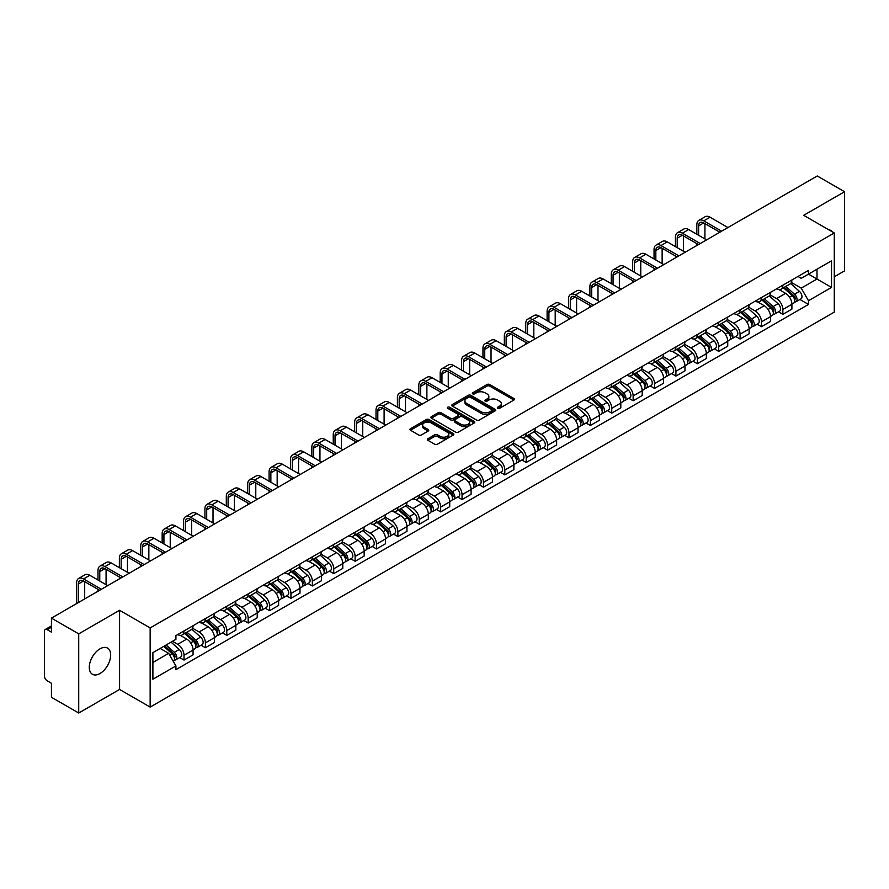 <?xml version="1.0" encoding="UTF-8"?>
<svg xmlns="http://www.w3.org/2000/svg" width="889" height="889" viewBox="0 0 889 889"><rect width="100%" height="100%" fill="white"/><g stroke="black" fill="none" stroke-linecap="round" stroke-linejoin="round"><path stroke-width="1.33" d="M497.729 408.307A1.334 0.767 0 0 0 499.618 408.307L513.92 400.05A1.9 1.1 0 0 0 514.475 399.283A1.9 1.1 0 0 0 513.92 398.505L489.695 384.515A1.9 1.1 0 0 0 487.005 384.515L472.704 392.771A1.334 0.767 0 0 0 472.315 393.316A1.334 0.767 0 0 0 472.704 393.86A1.334 0.767 0 0 0 474.582 393.86L476.437 392.794A6.09 3.512 0 0 1 485.05 392.794L487.072 393.96A6.09 3.512 0 0 1 488.85 396.438A6.09 3.512 0 0 1 487.072 398.928L485.216 399.994A1.334 0.767 0 0 0 484.827 400.539A1.334 0.767 0 0 0 485.216 401.083A1.334 0.767 0 0 0 487.105 401.083L488.95 400.017A6.09 3.512 0 0 1 497.562 400.017L499.585 401.183A6.09 3.512 0 0 1 501.363 403.673A6.09 3.512 0 0 1 499.585 406.151L497.729 407.218A1.334 0.767 0 0 0 497.34 407.762A1.334 0.767 0 0 0 497.729 408.307L497.729 407.218M99.979 673.529A15.124 8.734 120 0 0 109.858 660.205A15.124 8.734 120 0 0 107.536 648.081A15.124 8.734 120 0 0 99.979 648.837A15.124 8.734 120 0 0 90.1 662.161A15.124 8.734 120 0 0 92.412 674.273A15.124 8.734 120 0 0 99.979 673.529M832.471 231.929A15.124 8.734 120 0 0 830.859 230.473A15.124 8.734 120 0 0 828.792 229.807M427.92 438.744A1.9 1.1 0 0 0 427.365 439.522A1.9 1.1 0 0 0 427.92 440.299L434.721 444.222A1.9 1.1 0 0 0 437.41 444.222L453.29 435.054A1.9 1.1 0 0 0 453.846 434.277A1.9 1.1 0 0 0 453.29 433.499L429.065 419.519A1.9 1.1 0 0 0 426.376 419.519L410.496 428.687A1.9 1.1 0 0 0 409.94 429.465A1.9 1.1 0 0 0 410.496 430.243L418.708 434.977A1.9 1.1 0 0 0 421.397 434.977L428.198 431.054A1.9 1.1 0 0 0 428.754 430.276A1.9 1.1 0 0 0 428.198 429.498L424.12 427.153A5.09 2.934 0 0 1 422.631 425.075A5.09 2.934 0 0 1 425.775 422.353A5.09 2.934 0 0 1 431.321 422.997L447.267 432.198A5.09 2.934 0 0 1 448.756 434.277A5.09 2.934 0 0 1 445.622 436.999A5.09 2.934 0 0 1 440.066 436.355L437.41 434.821A1.9 1.1 0 0 0 434.721 434.821L427.92 438.744L427.92 440.299M150.152 627.934L119.582 610.287L78.721 633.868L51.44 618.122L817.269 175.978L844.55 191.724L803.7 215.316L834.271 232.962L150.152 627.934L150.152 707.088L834.271 312.117L834.271 232.962M476.571 420.064A1.9 1.1 0 0 0 479.26 420.064L495.14 410.896A1.9 1.1 0 0 0 495.695 410.118A1.9 1.1 0 0 0 495.14 409.34L470.914 395.349A1.9 1.1 0 0 0 468.225 395.349L452.345 404.517A1.9 1.1 0 0 0 451.79 405.295A1.9 1.1 0 0 0 452.345 406.073L476.571 420.064M448.234 408.596A1.334 0.767 0 0 1 449.59 408.784L449.59 407.206L474.215 421.419A1.9 1.1 0 0 1 474.77 422.197A1.9 1.1 0 0 1 474.215 422.975L458.335 432.143A1.9 1.1 0 0 1 455.646 432.143L431.421 418.152L438.221 414.263L438.221 412.685L431.421 416.608A1.9 1.1 0 0 0 430.865 417.386A1.9 1.1 0 0 0 431.421 418.152L431.421 416.608M438.221 414.263A1.9 1.1 0 0 1 440.911 414.263L440.911 412.685A1.9 1.1 0 0 0 438.221 412.685M440.911 412.685L450.734 418.352A1.9 1.1 0 0 0 453.423 418.352L457.935 415.752A1.9 1.1 0 0 0 458.491 414.974A1.9 1.1 0 0 0 457.935 414.196L447.7 408.295A1.334 0.767 0 0 1 447.311 407.751A1.334 0.767 0 0 1 448.134 407.04A1.334 0.767 0 0 1 449.59 407.206M78.721 633.868L78.721 713.022L51.44 697.276L51.44 683.263L47.195 680.807A3.878 2.234 -120 0 1 44.45 676.062L44.45 631.257A3.878 2.234 -120 0 1 45.25 629.49L51.44 625.912M834.271 276.812L844.55 270.878L844.55 191.724M78.721 713.022L119.582 689.442L150.152 707.088M51.44 618.122L51.44 632.135L47.195 629.679A3.878 2.234 -120 0 0 45.25 629.49M782.853 285.202A8.923 5.145 60 0 1 781.009 289.214L790.054 283.98A8.923 5.145 -120 0 0 791.899 279.979M770.018 294.815L776.553 298.582A8.923 5.145 60 0 1 782.853 309.505L791.91 304.282A8.923 5.145 -120 0 0 785.598 293.359L779.12 289.614M791.91 304.282L791.91 309.105L782.853 314.339L778.52 311.828M781.009 289.214A8.923 5.145 60 0 1 776.619 288.803M782.853 309.505L782.853 314.339M761.473 297.548A8.923 5.145 60 0 1 759.617 301.56L768.674 296.337A8.923 5.145 -120 0 0 770.519 292.325M757.128 324.174L761.473 326.685L770.519 321.462L770.519 316.628A8.923 5.145 -120 0 0 764.207 305.705L757.739 301.971M759.617 301.56A8.923 5.145 60 0 1 755.228 301.16M748.627 307.161L755.161 310.928A8.923 5.145 60 0 1 761.473 321.851L761.473 326.685M740.081 309.905A8.923 5.145 60 0 1 738.237 313.906L747.282 308.683A8.923 5.145 -120 0 0 749.127 304.683M735.748 336.52L740.081 339.031L749.127 333.808L749.127 328.974A8.923 5.145 -120 0 0 742.826 318.051L736.348 314.317M738.237 313.906A8.923 5.145 60 0 1 733.847 313.506M727.235 319.507L733.781 323.274A8.923 5.145 60 0 1 740.081 334.197L740.081 339.031M718.69 322.251A8.923 5.145 60 0 1 716.845 326.252L725.891 321.029A8.923 5.145 -120 0 0 727.747 317.029M714.356 348.877L718.69 351.377L727.747 346.154L727.747 341.32A8.923 5.145 -120 0 0 721.435 330.397L714.956 326.663M716.845 326.252A8.923 5.145 60 0 1 712.456 325.852M705.855 331.853L712.389 335.631A8.923 5.145 60 0 1 718.69 346.554L718.69 351.377M697.309 334.597A8.923 5.145 60 0 1 695.465 338.598L704.51 333.375A8.923 5.145 -120 0 0 706.355 329.375M692.964 361.223L697.309 363.723L706.355 358.5L706.355 353.678A8.923 5.145 -120 0 0 700.054 342.754L693.576 339.009M695.465 338.598A8.923 5.145 60 0 1 691.075 338.198M684.463 344.199L690.997 347.977A8.923 5.145 60 0 1 697.309 358.9L697.309 363.723M675.918 346.943A8.923 5.145 60 0 1 674.073 350.944L683.119 345.721A8.923 5.145 -120 0 0 684.963 341.72M671.584 373.569L675.918 376.069L684.963 370.846L684.963 366.024A8.923 5.145 -120 0 0 678.663 355.1L672.184 351.355M674.073 350.944A8.923 5.145 60 0 1 669.684 350.544M663.083 356.545L669.617 360.323A8.923 5.145 60 0 1 675.918 371.246L675.918 376.069M654.537 359.289A8.923 5.145 60 0 1 652.682 363.301L661.738 358.067A8.923 5.145 -120 0 0 663.583 354.066M650.192 385.915L654.537 388.415L663.583 383.192L663.583 378.37A8.923 5.145 -120 0 0 657.271 367.446L650.804 363.701M652.682 363.301A8.923 5.145 60 0 1 648.292 362.89M641.691 368.902L648.225 372.669A8.923 5.145 60 0 1 654.537 383.592L654.537 388.415M633.146 371.635A8.923 5.145 60 0 1 631.301 375.647L640.347 370.424A8.923 5.145 -120 0 0 642.191 366.412M628.812 398.261L633.146 400.772L642.191 395.549L642.191 390.716A8.923 5.145 -120 0 0 635.891 379.792L629.412 376.058M631.301 375.647A8.923 5.145 60 0 1 626.912 375.236M620.3 381.248L626.834 385.015A8.923 5.145 60 0 1 633.146 395.938L633.146 400.772M611.754 383.992A8.923 5.145 60 0 1 609.91 387.993L618.955 382.77A8.923 5.145 -120 0 0 620.811 378.758M607.42 410.607L611.754 413.118L620.811 407.895L620.811 403.061A8.923 5.145 -120 0 0 614.499 392.138L608.02 388.404M609.91 387.993A8.923 5.145 60 0 1 605.52 387.593M598.919 393.594L605.453 397.361A8.923 5.145 60 0 1 611.754 408.284L611.754 413.118M590.374 396.338A8.923 5.145 60 0 1 588.529 400.339L597.575 395.116A8.923 5.145 -120 0 0 599.419 391.116M586.029 422.964L590.374 425.464L599.419 420.241L599.419 415.407A8.923 5.145 -120 0 0 593.119 404.484L586.64 400.75M588.529 400.339A8.923 5.145 60 0 1 584.129 399.939M577.528 405.94L584.062 409.718A8.923 5.145 60 0 1 590.374 420.63L590.374 425.464M568.982 408.684A8.923 5.145 60 0 1 567.138 412.685L576.183 407.462A8.923 5.145 -120 0 0 578.028 403.462M564.648 435.31L568.982 437.81L578.028 432.587L578.028 427.765A8.923 5.145 -120 0 0 571.727 416.841L565.248 413.096M567.138 412.685A8.923 5.145 60 0 1 562.748 412.285M556.147 418.286L562.681 422.064A8.923 5.145 60 0 1 568.982 432.987L568.982 437.81M547.602 421.03A8.923 5.145 60 0 1 545.746 425.031L554.803 419.808A8.923 5.145 -120 0 0 556.647 415.808M543.257 447.656L547.602 450.156L556.647 444.933L556.647 440.111A8.923 5.145 -120 0 0 550.335 429.187L543.868 425.442M545.746 425.031A8.923 5.145 60 0 1 541.357 424.631M534.756 430.632L541.29 434.41A8.923 5.145 60 0 1 547.602 445.333L547.602 450.156M526.21 433.376A8.923 5.145 60 0 1 524.366 437.388L533.411 432.154A8.923 5.145 -120 0 0 535.256 428.154M521.876 460.002L526.21 462.502L535.256 457.279L535.256 452.457A8.923 5.145 -120 0 0 528.955 441.533L522.476 437.788M524.366 437.388A8.923 5.145 60 0 1 519.976 436.977M513.364 442.978L519.898 446.756A8.923 5.145 60 0 1 526.21 457.679L526.21 462.502M504.819 445.722A8.923 5.145 60 0 1 502.974 449.734L512.02 444.511A8.923 5.145 -120 0 0 513.875 440.5M500.485 472.348L504.819 474.859L513.875 469.636L513.875 464.803A8.923 5.145 -120 0 0 507.563 453.879L501.085 450.145M502.974 449.734A8.923 5.145 60 0 1 498.585 449.323M491.984 455.335L498.518 459.102A8.923 5.145 60 0 1 504.819 470.025L504.819 474.859M483.438 458.079A8.923 5.145 60 0 1 481.594 462.08L490.639 456.857A8.923 5.145 -120 0 0 492.484 452.845M479.093 484.694L483.438 487.205L492.484 481.982L492.484 477.149A8.923 5.145 -120 0 0 486.183 466.225L479.704 462.491M481.594 462.08A8.923 5.145 60 0 1 477.193 461.68M470.592 467.681L477.126 471.448A8.923 5.145 60 0 1 483.438 482.371L483.438 487.205M462.047 470.425A8.923 5.145 60 0 1 460.202 474.426L469.248 469.203A8.923 5.145 -120 0 0 471.092 465.203M457.713 497.051L462.047 499.551L471.092 494.328L471.092 489.495A8.923 5.145 -120 0 0 464.791 478.571L458.313 474.837M460.202 474.426A8.923 5.145 60 0 1 455.813 474.026M449.212 480.027L455.746 483.794A8.923 5.145 60 0 1 462.047 494.717L462.047 499.551M440.666 482.771A8.923 5.145 60 0 1 438.81 486.772L447.867 481.549A8.923 5.145 -120 0 0 449.712 477.549M436.321 509.397L440.666 511.897L449.712 506.674L449.712 501.852A8.923 5.145 -120 0 0 443.4 490.928L436.921 487.183M438.81 486.772A8.923 5.145 60 0 1 434.421 486.372M427.82 492.373L434.354 496.151A8.923 5.145 60 0 1 440.666 507.074L440.666 511.897M419.275 495.117A8.923 5.145 60 0 1 417.43 499.118L426.476 493.895A8.923 5.145 -120 0 0 428.32 489.895M414.941 521.743L419.275 524.243L428.32 519.02L428.32 514.198A8.923 5.145 -120 0 0 422.019 503.274L415.541 499.529M417.43 499.118A8.923 5.145 60 0 1 413.041 498.718M406.429 504.719L412.963 508.497A8.923 5.145 60 0 1 419.275 519.42L419.275 524.243M397.883 507.463A8.923 5.145 60 0 1 396.038 511.464L405.084 506.241A8.923 5.145 -120 0 0 406.94 502.241M393.549 534.089L397.883 536.589L406.94 531.366L406.94 526.544A8.923 5.145 -120 0 0 400.628 515.62L394.149 511.875M396.038 511.464A8.923 5.145 60 0 1 391.649 511.064M385.048 517.065L391.582 520.843A8.923 5.145 60 0 1 397.883 531.766L397.883 536.589M376.503 519.809A8.923 5.145 60 0 1 374.658 523.821L383.704 518.598A8.923 5.145 -120 0 0 385.548 514.587M372.158 546.435L376.503 548.946L385.548 543.712L385.548 538.89A8.923 5.145 -120 0 0 379.236 527.966L372.769 524.232M374.658 523.821A8.923 5.145 60 0 1 370.257 523.41M363.657 529.422L370.191 533.189A8.923 5.145 60 0 1 376.503 544.112L376.503 548.946M355.111 532.167A8.923 5.145 60 0 1 353.266 536.167L362.312 530.944A8.923 5.145 -120 0 0 364.157 526.933M350.777 558.781L355.111 561.292L364.157 556.07L364.157 551.236A8.923 5.145 -120 0 0 357.856 540.312L351.377 536.578M353.266 536.167A8.923 5.145 60 0 1 348.877 535.767M342.276 541.768L348.81 545.535A8.923 5.145 60 0 1 355.111 556.458L355.111 561.292M333.719 544.513A8.923 5.145 60 0 1 331.875 548.513L340.932 543.29A8.923 5.145 -120 0 0 342.776 539.29M329.386 571.138L333.731 573.638L342.776 568.415L342.776 563.582A8.923 5.145 -120 0 0 336.464 552.658L329.986 548.924M331.875 548.513A8.923 5.145 60 0 1 327.485 548.113M320.885 554.114L327.419 557.881A8.923 5.145 60 0 1 333.731 568.804L333.731 573.638M312.339 556.858A8.923 5.145 60 0 1 310.494 560.859L319.54 555.636A8.923 5.145 -120 0 0 321.385 551.636M308.005 583.484L312.339 585.984L321.385 580.761L321.385 575.928A8.923 5.145 -120 0 0 315.084 565.015L308.605 561.27M310.494 560.859A8.923 5.145 60 0 1 306.105 560.459M299.493 566.46L306.027 570.238A8.923 5.145 60 0 1 312.339 581.162L312.339 585.984M290.947 569.204A8.923 5.145 60 0 1 289.103 573.205L298.148 567.982A8.923 5.145 -120 0 0 300.004 563.982M286.614 595.83L290.947 598.33L300.004 593.107L300.004 588.285A8.923 5.145 -120 0 0 293.692 577.361L287.214 573.616M289.103 573.205A8.923 5.145 60 0 1 284.713 572.805M278.113 578.806L284.647 582.584A8.923 5.145 60 0 1 290.947 593.508L290.947 598.33M269.567 581.55A8.923 5.145 60 0 1 267.711 585.551L276.768 580.328A8.923 5.145 -120 0 0 278.613 576.328M265.222 608.176L269.567 610.676L278.613 605.453L278.613 600.631A8.923 5.145 -120 0 0 272.301 589.707L265.833 585.962M267.711 585.551A8.923 5.145 60 0 1 263.322 585.151M256.721 591.152L263.255 594.93A8.923 5.145 60 0 1 269.567 605.854L269.567 610.676M248.175 593.896A8.923 5.145 60 0 1 246.331 597.908L255.376 592.685A8.923 5.145 -120 0 0 257.221 588.674M243.842 620.522L248.175 623.033L257.221 617.799L257.221 612.977A8.923 5.145 -120 0 0 250.92 602.053L244.442 598.319M246.331 597.908A8.923 5.145 60 0 1 241.941 597.497M235.329 603.509L241.875 607.276A8.923 5.145 60 0 1 248.175 618.199L248.175 623.033M226.784 606.242A8.923 5.145 60 0 1 224.939 610.254L233.996 605.031A8.923 5.145 -120 0 0 235.841 601.02M222.45 632.868L226.784 635.379L235.841 630.157L235.841 625.323A8.923 5.145 -120 0 0 229.529 614.399L223.05 610.665M224.939 610.254A8.923 5.145 60 0 1 220.55 609.854M213.949 615.855L220.483 619.622A8.923 5.145 60 0 1 226.784 630.545L226.784 635.379M205.403 618.6A8.923 5.145 60 0 1 203.559 622.6L212.604 617.377A8.923 5.145 -120 0 0 214.449 613.377M201.058 645.214L205.403 647.725L214.449 642.503L214.449 637.669A8.923 5.145 -120 0 0 208.148 626.745L201.67 623.011M203.559 622.6A8.923 5.145 60 0 1 199.169 622.2M192.557 628.201L199.092 631.968A8.923 5.145 60 0 1 205.403 642.891L205.403 647.725M184.012 630.946A8.923 5.145 60 0 1 182.167 634.946L191.213 629.723A8.923 5.145 -120 0 0 193.069 625.723M179.678 657.571L184.012 660.071L193.069 654.849L193.069 650.015A8.923 5.145 -120 0 0 186.757 639.091L180.278 635.357M182.167 634.946A8.923 5.145 60 0 1 177.778 634.546M172.499 641.313L177.711 644.325A8.923 5.145 60 0 1 184.012 655.249L184.012 660.071M798.011 276.457L801.222 278.324L831.526 260.821L816.991 269.211L816.991 279.035L801.222 288.136L791.399 282.458M152.897 662.449L168.666 653.348L175.922 665.928L152.897 679.229L152.897 652.626L175.922 639.335L175.922 635.613L808.49 270.4L808.49 274.123L831.526 287.425L808.49 300.715L801.222 288.136M831.526 260.821L831.526 287.425M175.922 665.928L175.922 669.65L808.49 304.438L808.49 300.715M119.582 610.287L119.582 689.442M168.666 653.348L160.164 648.437M799.9 299.482L808.49 304.438M498.262 408.496L499.585 407.74A6.09 3.512 0 0 0 501.363 405.251L501.363 403.673M488.85 396.438L488.85 398.028A6.09 3.512 0 0 1 487.072 400.517L485.75 401.272M513.92 398.505L513.92 400.05L489.695 386.104A1.9 1.1 0 0 0 487.005 386.104L473.237 394.049M495.14 409.34L495.14 410.896L470.914 396.939A1.9 1.1 0 0 0 468.225 396.939L452.379 406.095M491.773 410.662A1.334 0.767 0 0 0 492.173 410.118A1.334 0.767 0 0 0 491.773 409.573L470.514 397.294A1.334 0.767 0 0 0 468.636 397.294L466.681 398.428A6.09 3.512 0 0 0 464.891 400.906A6.09 3.512 0 0 0 466.681 403.395L481.216 411.785A6.09 3.512 0 0 0 489.828 411.785L491.773 410.662L491.773 412.24A1.334 0.767 0 0 0 492.173 411.696L492.173 410.118M464.891 400.906L464.891 402.495A6.09 3.512 0 0 0 466.681 404.984L466.681 403.395M491.773 412.24L489.828 413.374A6.09 3.512 0 0 1 481.216 413.374L466.681 404.984M440.911 414.263L450.734 419.93A1.9 1.1 0 0 0 453.423 419.93L457.935 417.33A1.9 1.1 0 0 0 458.491 416.552L458.491 414.974M449.59 408.784L474.193 422.986M460.924 424.242A5.09 2.934 0 0 0 466.481 424.875A5.09 2.934 0 0 0 469.614 422.164A5.09 2.934 0 0 0 468.125 420.086L462.513 416.841A1.9 1.1 0 0 0 459.813 416.841L455.312 419.441A1.9 1.1 0 0 0 454.757 420.219A1.9 1.1 0 0 0 455.312 420.997L460.924 424.242L460.924 425.82A5.09 2.934 0 0 0 466.481 426.453A5.09 2.934 0 0 0 469.614 423.742L469.614 422.164M454.757 420.219L454.757 421.797A1.9 1.1 0 0 0 455.312 422.575L455.312 420.997M460.924 425.82L455.312 422.575M448.756 434.277L448.756 435.866A5.09 2.934 0 0 1 445.622 438.577A5.09 2.934 0 0 1 440.066 437.944L437.41 436.41A1.9 1.1 0 0 0 434.721 436.41L427.953 440.311M422.631 425.075L422.631 426.653A5.09 2.934 0 0 0 424.12 428.731L424.12 427.153M428.165 431.065L424.12 428.731M453.29 433.499L453.29 435.054L429.065 421.097A1.9 1.1 0 0 0 426.376 421.097L410.518 430.254M783.476 287.78L792.188 295.559A4.845 2.8 60 0 1 793.71 303.06L791.899 304.105M783.709 287.992L787.81 290.359M784.354 287.28L794.055 295.926A2.323 1.345 60 0 1 794.777 299.526A2.323 1.345 60 0 1 794.566 299.615M785.809 286.436L794.522 294.215A4.845 2.8 60 0 1 796.044 301.715A4.845 2.8 60 0 1 794.577 301.871M790.665 283.524L799.455 291.37A4.845 2.8 60 0 1 800.978 298.86L796.044 301.715M698.61 235.296L698.61 225.884A7.268 4.201 60 0 1 700.121 222.55A7.268 4.201 60 0 1 703.755 222.917L719.857 232.218M727.947 227.54L710.055 217.216A9.79 5.656 -120 0 0 705.166 216.727L698.854 220.372A9.79 5.656 -120 0 0 696.832 224.85L696.832 234.274M721.646 231.184L703.755 220.85A9.79 5.656 -120 0 0 698.854 220.372M696.832 243.608L696.832 245.508M704.921 238.941L704.921 223.584M762.084 300.138L770.807 307.905A4.845 2.8 60 0 1 772.319 315.406L770.519 316.451M762.317 300.338L766.418 302.704M762.962 299.626L772.663 308.283A2.323 1.345 60 0 1 773.397 311.872A2.323 1.345 60 0 1 773.186 311.961M764.418 298.793L773.13 306.561A4.845 2.8 60 0 1 774.652 314.061A4.845 2.8 60 0 1 773.186 314.217M769.274 295.87L778.064 303.716A4.845 2.8 60 0 1 779.586 311.206L774.652 314.061M740.704 312.483L749.416 320.262A4.845 2.8 60 0 1 750.938 327.752L749.127 328.797M740.926 312.684L745.038 315.05M741.582 311.972L751.272 320.629A2.323 1.345 60 0 1 752.005 324.229A2.323 1.345 60 0 1 751.794 324.307M743.026 311.139L751.75 318.918A4.845 2.8 60 0 1 753.272 326.407A4.845 2.8 60 0 1 751.805 326.563M747.893 308.216L756.683 316.062A4.845 2.8 60 0 1 758.206 323.563L753.272 326.407M719.312 324.829L728.024 332.608A4.845 2.8 60 0 1 729.547 340.098L727.747 341.143M719.545 325.03L723.646 327.408M720.19 324.318L729.891 332.975A2.323 1.345 60 0 1 730.625 336.575A2.323 1.345 60 0 1 730.414 336.653M721.646 323.485L730.358 331.264A4.845 2.8 60 0 1 731.88 338.753A4.845 2.8 60 0 1 730.414 338.909M726.502 320.562L735.292 328.408A4.845 2.8 60 0 1 736.814 335.909L731.88 338.753M677.218 247.653L677.218 238.23A7.268 4.201 60 0 1 678.729 234.896A7.268 4.201 60 0 1 682.363 235.263L698.476 244.564M706.566 239.886L688.675 229.562A9.79 5.656 -120 0 0 683.774 229.073L677.474 232.718A9.79 5.656 -120 0 0 675.44 237.196L675.44 246.62M700.254 243.53L682.363 233.207A9.79 5.656 -120 0 0 677.474 232.718M675.44 255.954L675.44 257.854M683.53 251.287L683.53 235.929M655.838 259.999L655.838 250.576A7.268 4.201 60 0 1 657.338 247.253A7.268 4.201 60 0 1 660.971 247.609L677.085 256.91M685.175 252.243L667.283 241.908A9.79 5.656 -120 0 0 662.383 241.419L656.082 245.064A9.79 5.656 -120 0 0 654.048 249.542L654.048 258.966M678.863 255.876L660.971 245.553A9.79 5.656 -120 0 0 656.082 245.064M654.048 268.311L654.048 270.2M662.138 263.633L662.138 248.275M634.446 272.345L634.446 262.922A7.268 4.201 60 0 1 635.957 259.599A7.268 4.201 60 0 1 639.591 259.955L655.693 269.256M663.783 264.589L645.892 254.254A9.79 5.656 -120 0 0 641.002 253.776L634.69 257.41A9.79 5.656 -120 0 0 632.668 261.899L632.668 271.312M657.482 268.222L639.591 257.899A9.79 5.656 -120 0 0 634.69 257.41M632.668 280.657L632.668 282.558M640.758 275.979L640.758 260.633M697.921 337.175L706.644 344.954A4.845 2.8 60 0 1 708.166 352.444L706.355 353.489M698.154 337.387L702.254 339.754M698.81 336.664L708.5 345.321A2.323 1.345 60 0 1 709.233 348.921A2.323 1.345 60 0 1 709.022 348.999M700.254 335.831L708.966 343.61A4.845 2.8 60 0 1 710.489 351.099A4.845 2.8 60 0 1 709.033 351.255M705.121 332.919L713.911 340.754A4.845 2.8 60 0 1 715.434 348.255L710.489 351.099M676.54 349.521L685.252 357.3A4.845 2.8 60 0 1 686.775 364.801L684.963 365.846M676.773 349.733L680.874 352.1M677.418 349.021L687.119 357.667A2.323 1.345 60 0 1 687.842 361.267A2.323 1.345 60 0 1 687.63 361.356M678.874 348.177L687.586 355.956A4.845 2.8 60 0 1 689.108 363.445A4.845 2.8 60 0 1 687.641 363.601M683.73 345.265L692.52 353.111A4.845 2.8 60 0 1 694.042 360.601L689.108 363.445M613.066 284.691L613.066 275.268A7.268 4.201 60 0 1 614.566 271.945A7.268 4.201 60 0 1 618.199 272.301L634.313 281.602M642.403 276.935L624.511 266.6A9.79 5.656 -120 0 0 619.611 266.122L613.31 269.756A9.79 5.656 -120 0 0 611.276 274.245L611.276 283.658M636.091 280.58L618.199 270.245A9.79 5.656 -120 0 0 613.31 269.756M611.276 293.003L611.276 294.904M619.366 288.336L619.366 272.979M591.674 297.037L591.674 287.625A7.268 4.201 60 0 1 593.185 284.291A7.268 4.201 60 0 1 596.819 284.647L612.921 293.948M621.011 289.281L603.12 278.957A9.79 5.656 -120 0 0 598.23 278.468L591.918 282.113A9.79 5.656 -120 0 0 589.896 286.591L589.896 296.015M614.71 292.926L596.819 282.591A9.79 5.656 -120 0 0 591.918 282.113M589.896 305.349L589.896 307.25M597.986 300.682L597.986 285.325M655.149 361.867L663.872 369.646A4.845 2.8 60 0 1 665.383 377.147L663.583 378.192M655.382 362.079L659.482 364.446M656.026 361.367L665.728 370.013A2.323 1.345 60 0 1 666.461 373.613A2.323 1.345 60 0 1 666.25 373.702M657.482 360.523L666.194 368.302A4.845 2.8 60 0 1 667.717 375.803A4.845 2.8 60 0 1 666.25 375.958M662.338 357.611L671.128 365.457A4.845 2.8 60 0 1 672.651 372.947L667.717 375.803M633.768 374.225L642.48 381.992A4.845 2.8 60 0 1 644.003 389.493L642.191 390.538M633.99 374.425L638.102 376.792M634.646 373.713L644.336 382.37A2.323 1.345 60 0 1 645.07 385.959A2.323 1.345 60 0 1 644.858 386.048M636.091 372.88L644.814 380.648A4.845 2.8 60 0 1 646.336 388.149A4.845 2.8 60 0 1 644.869 388.304M640.958 369.957L649.748 377.803A4.845 2.8 60 0 1 651.27 385.293L646.336 388.149M612.377 386.571L621.089 394.349A4.845 2.8 60 0 1 622.611 401.839L620.8 402.884M612.61 386.771L616.71 389.138M613.254 386.059L622.956 394.716A2.323 1.345 60 0 1 623.689 398.316A2.323 1.345 60 0 1 623.467 398.394M614.71 385.226L623.422 392.994A4.845 2.8 60 0 1 624.945 400.495A4.845 2.8 60 0 1 623.478 400.65M619.566 382.303L628.356 390.149A4.845 2.8 60 0 1 629.879 397.65L624.945 400.495M590.985 398.917L599.708 406.695A4.845 2.8 60 0 1 601.231 414.185L599.419 415.23M591.218 399.117L595.319 401.495M591.874 398.405L601.564 407.062A2.323 1.345 60 0 1 602.298 410.662A2.323 1.345 60 0 1 602.086 410.74M593.319 397.572L602.031 405.351A4.845 2.8 60 0 1 603.553 412.84A4.845 2.8 60 0 1 602.097 412.996M598.175 394.649L606.976 402.495A4.845 2.8 60 0 1 608.498 409.996L603.553 412.84M569.605 411.263L578.317 419.041A4.845 2.8 60 0 1 579.839 426.531L578.028 427.576M569.838 411.474L573.938 413.841M570.482 410.751L580.184 419.408A2.323 1.345 60 0 1 580.906 423.008A2.323 1.345 60 0 1 580.695 423.086M571.938 409.918L580.65 417.697A4.845 2.8 60 0 1 582.173 425.186A4.845 2.8 60 0 1 580.706 425.342M576.794 406.995L585.584 414.841A4.845 2.8 60 0 1 587.107 422.342L582.173 425.186M548.213 423.608L556.925 431.387A4.845 2.8 60 0 1 558.448 438.888L556.647 439.922M548.446 423.82L552.547 426.187M549.091 423.108L558.792 431.754A2.323 1.345 60 0 1 559.525 435.354A2.323 1.345 60 0 1 559.314 435.443M550.547 422.264L559.259 430.043A4.845 2.8 60 0 1 560.781 437.532A4.845 2.8 60 0 1 559.314 437.688M555.403 419.352L564.193 427.198A4.845 2.8 60 0 1 565.715 434.688L560.781 437.532M526.833 435.954L535.545 443.733A4.845 2.8 60 0 1 537.067 451.234L535.256 452.279M527.055 436.166L531.166 438.533M527.71 435.454L537.401 444.1A2.323 1.345 60 0 1 538.134 447.7A2.323 1.345 60 0 1 537.923 447.789M529.155 434.61L537.878 442.389A4.845 2.8 60 0 1 539.401 449.89A4.845 2.8 60 0 1 537.934 450.045M534.022 431.698L542.812 439.544A4.845 2.8 60 0 1 544.335 447.034L539.401 449.89M505.441 448.312L514.153 456.079A4.845 2.8 60 0 1 515.676 463.58L513.864 464.625M505.674 448.512L509.775 450.879M506.319 447.8L516.02 456.457A2.323 1.345 60 0 1 516.753 460.046A2.323 1.345 60 0 1 516.531 460.135M507.775 446.956L516.487 454.735A4.845 2.8 60 0 1 518.009 462.236A4.845 2.8 60 0 1 516.542 462.391M512.631 444.044L521.421 451.89A4.845 2.8 60 0 1 522.943 459.38L518.009 462.236M570.282 309.383L570.282 299.971A7.268 4.201 60 0 1 571.794 296.637A7.268 4.201 60 0 1 575.427 297.004L591.541 306.305M599.631 301.627L581.739 291.303A9.79 5.656 -120 0 0 576.839 290.814L570.527 294.459A9.79 5.656 -120 0 0 568.504 298.937L568.504 308.361M593.319 305.271L575.427 294.937A9.79 5.656 -120 0 0 570.527 294.459M568.504 317.695L568.504 319.596M576.594 313.028L576.594 297.671M548.902 321.729L548.902 312.317A7.268 4.201 60 0 1 550.402 308.983A7.268 4.201 60 0 1 554.036 309.35L570.149 318.651M578.239 313.973L560.348 303.649A9.79 5.656 -120 0 0 555.447 303.16L549.146 306.805A9.79 5.656 -120 0 0 547.113 311.283L547.113 320.707M571.927 317.617L554.036 307.294A9.79 5.656 -120 0 0 549.146 306.805M547.113 330.041L547.113 331.941M555.203 325.374L555.203 310.017M527.51 334.086L527.51 324.663A7.268 4.201 60 0 1 529.022 321.34A7.268 4.201 60 0 1 532.655 321.696L548.757 330.997M556.847 326.33L538.956 315.995A9.79 5.656 -120 0 0 534.067 315.506L527.755 319.151A9.79 5.656 -120 0 0 525.732 323.629L525.732 333.053M550.547 329.963L532.655 319.64A9.79 5.656 -120 0 0 527.755 319.151M525.732 342.398L525.732 344.287M533.822 337.72L533.822 322.363M506.13 346.432L506.13 337.009A7.268 4.201 60 0 1 507.63 333.686A7.268 4.201 60 0 1 511.264 334.042L527.377 343.343M535.467 338.676L517.576 328.341A9.79 5.656 -120 0 0 512.675 327.863L506.374 331.497A9.79 5.656 -120 0 0 504.341 335.986L504.341 345.399M529.155 342.309L511.264 331.986A9.79 5.656 -120 0 0 506.374 331.497M504.341 354.744L504.341 356.645M512.431 350.066L512.431 334.72M484.738 358.778L484.738 349.355A7.268 4.201 60 0 1 486.239 346.032A7.268 4.201 60 0 1 489.883 346.388L505.985 355.689M514.075 351.022L496.184 340.687A9.79 5.656 -120 0 0 491.295 340.209L484.983 343.843A9.79 5.656 -120 0 0 482.96 348.332L482.96 357.745M507.775 354.667L489.883 344.332A9.79 5.656 -120 0 0 484.983 343.843M482.96 367.09L482.96 368.991M491.039 362.423L491.039 347.066M463.347 371.124L463.347 361.712A7.268 4.201 60 0 1 464.858 358.378A7.268 4.201 60 0 1 468.492 358.734L484.605 368.035M492.695 363.368L474.804 353.044A9.79 5.656 -120 0 0 469.903 352.555L463.591 356.2A9.79 5.656 -120 0 0 461.569 360.678L461.569 370.102M486.383 367.013L468.492 356.678A9.79 5.656 -120 0 0 463.591 356.2M461.569 379.436L461.569 381.337M469.659 374.769L469.659 359.412M441.966 383.47L441.966 374.058A7.268 4.201 60 0 1 443.467 370.724A7.268 4.201 60 0 1 447.1 371.091L463.213 380.381M471.303 375.714L453.412 365.39A9.79 5.656 -120 0 0 448.512 364.901L442.211 368.546A9.79 5.656 -120 0 0 440.177 373.024L440.177 382.448M464.991 379.359L447.1 369.024A9.79 5.656 -120 0 0 442.211 368.546M440.177 391.782L440.177 393.683M448.267 387.115L448.267 371.758M420.575 395.816L420.575 386.404A7.268 4.201 60 0 1 422.086 383.07A7.268 4.201 60 0 1 425.72 383.437L441.822 392.738M449.912 388.06L432.021 377.736A9.79 5.656 -120 0 0 427.131 377.247L420.819 380.892A9.79 5.656 -120 0 0 418.797 385.37L418.797 394.794M443.611 391.705L425.72 381.381A9.79 5.656 -120 0 0 420.819 380.892M418.797 404.128L418.797 406.029M426.887 399.461L426.887 384.104M484.049 460.658L492.773 468.436A4.845 2.8 60 0 1 494.295 475.926L492.484 476.971M484.283 460.858L488.383 463.225M484.938 460.146L494.628 468.803A2.323 1.345 60 0 1 495.362 472.403A2.323 1.345 60 0 1 495.151 472.481M486.383 459.313L495.095 467.081A4.845 2.8 60 0 1 496.618 474.582A4.845 2.8 60 0 1 495.162 474.737M491.239 456.39L500.04 464.236A4.845 2.8 60 0 1 501.552 471.737L496.618 474.582M462.669 473.004L471.381 480.782A4.845 2.8 60 0 1 472.904 488.272L471.092 489.317M462.902 473.204L467.003 475.582M463.547 472.492L473.248 481.149A2.323 1.345 60 0 1 473.97 484.749A2.323 1.345 60 0 1 473.759 484.827M465.003 471.659L473.715 479.438A4.845 2.8 60 0 1 475.237 486.928A4.845 2.8 60 0 1 473.77 487.083M469.859 468.736L478.649 476.582A4.845 2.8 60 0 1 480.171 484.083L475.237 486.928M441.277 485.35L449.99 493.128A4.845 2.8 60 0 1 451.512 500.618L449.712 501.663M441.511 485.561L445.611 487.928M442.155 484.838L451.856 493.495A2.323 1.345 60 0 1 452.59 497.095A2.323 1.345 60 0 1 452.379 497.173M443.611 484.005L452.323 491.784A4.845 2.8 60 0 1 453.846 499.274A4.845 2.8 60 0 1 452.379 499.429M448.467 481.082L457.257 488.928A4.845 2.8 60 0 1 458.78 496.429L453.846 499.274M419.897 497.696L428.609 505.474A4.845 2.8 60 0 1 430.132 512.975L428.32 514.009M420.119 497.907L424.231 500.274M420.775 497.195L430.465 505.841A2.323 1.345 60 0 1 431.198 509.441A2.323 1.345 60 0 1 430.987 509.53M422.219 496.351L430.943 504.13A4.845 2.8 60 0 1 432.465 511.62A4.845 2.8 60 0 1 430.998 511.775M427.087 493.439L435.877 501.285A4.845 2.8 60 0 1 437.399 508.775L432.465 511.62M398.505 510.042L407.218 517.82A4.845 2.8 60 0 1 408.74 525.321L406.929 526.366M398.739 510.253L402.839 512.62M399.383 509.541L409.084 518.187A2.323 1.345 60 0 1 409.818 521.787A2.323 1.345 60 0 1 409.596 521.876M400.839 508.697L409.551 516.476A4.845 2.8 60 0 1 411.074 523.977A4.845 2.8 60 0 1 409.607 524.132M405.695 505.785L414.485 513.631A4.845 2.8 60 0 1 416.008 521.121L411.074 523.977M377.114 522.399L385.837 530.166A4.845 2.8 60 0 1 387.36 537.667L385.548 538.712M377.347 522.599L381.448 524.966M378.003 521.887L387.693 530.544A2.323 1.345 60 0 1 388.426 534.133A2.323 1.345 60 0 1 388.215 534.222M379.447 521.043L388.16 528.822A4.845 2.8 60 0 1 389.682 536.323A4.845 2.8 60 0 1 388.226 536.478M384.304 518.131L393.105 525.977A4.845 2.8 60 0 1 394.616 533.467L389.682 536.323M355.733 534.745L364.446 542.523A4.845 2.8 60 0 1 365.968 550.013L364.157 551.058M355.967 534.945L360.067 537.312M356.611 534.233L366.312 542.89A2.323 1.345 60 0 1 367.035 546.479A2.323 1.345 60 0 1 366.824 546.568M358.067 533.4L366.779 541.168A4.845 2.8 60 0 1 368.302 548.669A4.845 2.8 60 0 1 366.835 548.824M362.923 530.477L371.713 538.323A4.845 2.8 60 0 1 373.236 545.813L368.302 548.669M334.342 547.091L343.054 554.869A4.845 2.8 60 0 1 344.576 562.359L342.776 563.404M334.575 547.291L338.676 549.669M335.22 546.579L344.921 555.236A2.323 1.345 60 0 1 345.654 558.837A2.323 1.345 60 0 1 345.443 558.914M336.675 545.746L345.388 553.525A4.845 2.8 60 0 1 346.91 561.015A4.845 2.8 60 0 1 345.443 561.17M341.532 542.823L350.322 550.669A4.845 2.8 60 0 1 351.844 558.17L346.91 561.015M312.961 559.437L321.674 567.215A4.845 2.8 60 0 1 323.196 574.705L321.385 575.75M313.184 559.648L317.284 562.015M313.839 558.925L323.529 567.582A2.323 1.345 60 0 1 324.263 571.183A2.323 1.345 60 0 1 324.052 571.26M315.284 558.092L324.007 565.871A4.845 2.8 60 0 1 325.518 573.361A4.845 2.8 60 0 1 324.063 573.516M320.151 555.169L328.941 563.015A4.845 2.8 60 0 1 330.464 570.516L325.518 573.361M291.57 571.783L300.282 579.561A4.845 2.8 60 0 1 301.804 587.051L299.993 588.096M291.803 571.994L295.904 574.361M292.448 571.283L302.149 579.928A2.323 1.345 60 0 1 302.871 583.528A2.323 1.345 60 0 1 302.66 583.617M293.903 570.438L302.616 578.217A4.845 2.8 60 0 1 304.138 585.707A4.845 2.8 60 0 1 302.671 585.862M298.76 567.526L307.55 575.361A4.845 2.8 60 0 1 309.072 582.862L304.138 585.707M270.178 584.129L278.902 591.907A4.845 2.8 60 0 1 280.424 599.408L278.613 600.453M270.412 584.34L274.512 586.707M271.056 583.629L280.757 592.274A2.323 1.345 60 0 1 281.491 595.874A2.323 1.345 60 0 1 281.28 595.963M272.512 582.784L281.224 590.563A4.845 2.8 60 0 1 282.746 598.064A4.845 2.8 60 0 1 281.291 598.219M277.368 579.872L286.158 587.718A4.845 2.8 60 0 1 287.68 595.208L282.746 598.064M248.798 596.486L257.51 604.253A4.845 2.8 60 0 1 259.032 611.754L257.221 612.799M249.031 596.686L253.132 599.053M249.676 595.974L259.377 604.631A2.323 1.345 60 0 1 260.099 608.22A2.323 1.345 60 0 1 259.888 608.309M251.12 595.13L259.844 602.909A4.845 2.8 60 0 1 261.366 610.41A4.845 2.8 60 0 1 259.899 610.565M255.988 592.218L264.778 600.064A4.845 2.8 60 0 1 266.3 607.554L261.366 610.41M227.406 608.832L236.118 616.599A4.845 2.8 60 0 1 237.641 624.1L235.841 625.145M227.64 609.032L231.74 611.399M228.284 608.32L237.985 616.977A2.323 1.345 60 0 1 238.719 620.566A2.323 1.345 60 0 1 238.508 620.655M229.74 607.487L238.452 615.255A4.845 2.8 60 0 1 239.974 622.756A4.845 2.8 60 0 1 238.508 622.911M234.596 604.564L243.386 612.41A4.845 2.8 60 0 1 244.908 619.9L239.974 622.756M206.026 621.178L214.738 628.956A4.845 2.8 60 0 1 216.26 636.446L214.449 637.491M206.248 621.378L210.349 623.745M206.904 620.666L216.594 629.323A2.323 1.345 60 0 1 217.327 632.924A2.323 1.345 60 0 1 217.116 633.001M208.348 619.833L217.072 627.612A4.845 2.8 60 0 1 218.583 635.102A4.845 2.8 60 0 1 217.127 635.257M213.216 616.91L222.006 624.756A4.845 2.8 60 0 1 223.528 632.257L218.583 635.102M184.634 633.524L193.346 641.302A4.845 2.8 60 0 1 194.869 648.792L193.057 649.837M184.868 633.735L188.968 636.102M185.512 633.012L195.213 641.669A2.323 1.345 60 0 1 195.936 645.27A2.323 1.345 60 0 1 195.724 645.347M186.968 632.179L195.68 639.958A4.845 2.8 60 0 1 197.202 647.448A4.845 2.8 60 0 1 195.736 647.603M191.824 629.256L200.614 637.102A4.845 2.8 60 0 1 202.136 644.603L197.202 647.448M399.194 408.173L399.194 398.75A7.268 4.201 60 0 1 400.695 395.416A7.268 4.201 60 0 1 404.328 395.783L420.441 405.084M428.531 400.417L410.64 390.082A9.79 5.656 -120 0 0 405.74 389.593L399.439 393.238A9.79 5.656 -120 0 0 397.405 397.716L397.405 407.14M422.219 404.051L404.328 393.727A9.79 5.656 -120 0 0 399.439 393.238M397.405 416.474L397.405 418.375M405.495 411.807L405.495 396.45M377.803 420.519L377.803 411.096A7.268 4.201 60 0 1 379.303 407.773A7.268 4.201 60 0 1 382.948 408.129L399.05 417.43M407.14 412.763L389.249 402.428A9.79 5.656 -120 0 0 384.359 401.95L378.047 405.584A9.79 5.656 -120 0 0 376.025 410.073L376.025 419.486M400.839 416.396L382.948 406.073A9.79 5.656 -120 0 0 378.047 405.584M376.025 428.831L376.025 430.732M384.104 424.153L384.104 408.807M356.411 432.865L356.411 423.442A7.268 4.201 60 0 1 357.923 420.119A7.268 4.201 60 0 1 361.556 420.475L377.669 429.776M385.748 425.109L367.857 414.774A9.79 5.656 -120 0 0 362.968 414.296L356.656 417.93A9.79 5.656 -120 0 0 354.633 422.419L354.633 431.832M379.447 428.754L361.556 418.419A9.79 5.656 -120 0 0 356.656 417.93M354.633 441.177L354.633 443.078M362.723 436.51L362.723 421.153M335.031 445.211L335.031 435.788A7.268 4.201 60 0 1 336.531 432.465A7.268 4.201 60 0 1 340.165 432.821L356.278 442.122M364.368 437.455L346.477 427.131A9.79 5.656 -120 0 0 341.576 426.642L335.275 430.287A9.79 5.656 -120 0 0 333.242 434.765L333.242 444.178M358.056 441.1L340.165 430.765A9.79 5.656 -120 0 0 335.275 430.287M333.242 453.523L333.242 455.424M341.332 448.856L341.332 433.499M313.639 457.557L313.639 448.145A7.268 4.201 60 0 1 315.151 444.811A7.268 4.201 60 0 1 318.784 445.178L334.886 454.468M342.976 449.801L325.085 439.477A9.79 5.656 -120 0 0 320.196 438.988L313.884 442.633A9.79 5.656 -120 0 0 311.861 447.111L311.861 456.535M336.675 453.446L318.784 443.111A9.79 5.656 -120 0 0 313.884 442.633M311.861 465.869L311.861 467.77M319.951 461.202L319.951 445.845M292.259 469.903L292.259 460.491A7.268 4.201 60 0 1 293.759 457.157A7.268 4.201 60 0 1 297.393 457.524L313.506 466.825M321.596 462.147L303.705 451.823A9.79 5.656 -120 0 0 298.804 451.334L292.503 454.979A9.79 5.656 -120 0 0 290.47 459.457L290.47 468.881M315.284 465.792L297.393 455.457A9.79 5.656 -120 0 0 292.503 454.979M290.47 478.215L290.47 480.116M298.56 473.548L298.56 458.191M270.867 482.26L270.867 472.837A7.268 4.201 60 0 1 272.367 469.503A7.268 4.201 60 0 1 276.012 469.87L292.114 479.171M300.204 474.504L282.313 464.169A9.79 5.656 -120 0 0 277.424 463.68L271.112 467.325A9.79 5.656 -120 0 0 269.089 471.803L269.089 481.227M293.903 478.138L276.012 467.814A9.79 5.656 -120 0 0 271.112 467.325M269.089 490.561L269.089 492.462M277.168 485.894L277.168 470.537M249.476 494.606L249.476 485.183A7.268 4.201 60 0 1 250.987 481.86A7.268 4.201 60 0 1 254.621 482.216L270.734 491.517M278.813 486.85L260.922 476.515A9.79 5.656 -120 0 0 256.032 476.037L249.72 479.671A9.79 5.656 -120 0 0 247.698 484.161L247.698 493.573M272.512 490.484L254.621 480.16A9.79 5.656 -120 0 0 249.72 479.671M247.698 502.918L247.698 504.819M255.788 498.24L255.788 482.894M228.095 506.952L228.095 497.529A7.268 4.201 60 0 1 229.595 494.206A7.268 4.201 60 0 1 233.229 494.562L249.342 503.863M257.432 499.196L239.541 488.861A9.79 5.656 -120 0 0 234.64 488.383L228.34 492.017A9.79 5.656 -120 0 0 226.306 496.507L226.306 505.919M251.12 502.83L233.229 492.506A9.79 5.656 -120 0 0 228.34 492.017M226.306 515.264L226.306 517.165M234.396 510.597L234.396 495.24M206.704 519.298L206.704 509.875A7.268 4.201 60 0 1 208.215 506.552A7.268 4.201 60 0 1 211.849 506.908L227.951 516.209M236.041 511.542L218.149 501.207A9.79 5.656 -120 0 0 213.26 500.729L206.948 504.363A9.79 5.656 -120 0 0 204.926 508.852L204.926 518.265M229.74 515.187L211.849 504.852A9.79 5.656 -120 0 0 206.948 504.363M204.926 527.61L204.926 529.511M213.016 522.943L213.016 507.586M185.312 531.644L185.312 522.232A7.268 4.201 60 0 1 186.823 518.898A7.268 4.201 60 0 1 190.457 519.254L206.57 528.555M214.66 523.888L196.769 513.564A9.79 5.656 -120 0 0 191.868 513.075L185.568 516.72A9.79 5.656 -120 0 0 183.534 521.198L183.534 530.622M208.348 527.533L190.457 517.198A9.79 5.656 -120 0 0 185.568 516.72M183.534 539.956L183.534 541.857M191.624 535.289L191.624 519.932M163.932 543.99L163.932 534.578A7.268 4.201 60 0 1 165.432 531.244A7.268 4.201 60 0 1 169.077 531.611L185.179 540.912M193.269 536.234L175.377 525.91A9.79 5.656 -120 0 0 170.477 525.421L164.176 529.066A9.79 5.656 -120 0 0 162.154 533.544L162.154 542.968M186.968 539.879L169.077 529.544A9.79 5.656 -120 0 0 164.176 529.066M162.154 552.302L162.154 554.203M170.232 547.635L170.232 532.278M142.54 556.347L142.54 546.924A7.268 4.201 60 0 1 144.051 543.59A7.268 4.201 60 0 1 147.685 543.957L163.798 553.258M171.877 548.58L153.986 538.256A9.79 5.656 -120 0 0 149.096 537.767L142.785 541.412A9.79 5.656 -120 0 0 140.762 545.89L140.762 555.314M165.576 552.225L147.685 541.901A9.79 5.656 -120 0 0 142.785 541.412M140.762 564.648L140.762 566.549M148.852 559.981L148.852 544.624M121.16 568.693L121.16 559.27A7.268 4.201 60 0 1 122.66 555.947A7.268 4.201 60 0 1 126.294 556.303L142.407 565.604M150.497 560.937L132.605 550.602A9.79 5.656 -120 0 0 127.705 550.113L121.404 553.758A9.79 5.656 -120 0 0 119.37 558.236L119.37 567.66M144.185 564.571L126.294 554.247A9.79 5.656 -120 0 0 121.404 553.758M119.37 577.005L119.37 578.906M127.46 572.327L127.46 556.981M99.768 581.039L99.768 571.616A7.268 4.201 60 0 1 101.279 568.293A7.268 4.201 60 0 1 104.913 568.649L121.015 577.95M129.105 573.283L111.214 562.948A9.79 5.656 -120 0 0 106.324 562.47L100.013 566.104A9.79 5.656 -120 0 0 97.99 570.594L97.99 580.006M122.804 576.917L104.913 566.593A9.79 5.656 -120 0 0 100.013 566.104M97.99 589.351L97.99 591.252M106.08 584.684L106.08 569.327M163.776 646.347L171.966 653.648A4.845 2.8 60 0 1 173.488 661.138L173.244 661.283M163.865 646.303L167.577 648.448M164.654 645.836L173.822 654.015A2.323 1.345 60 0 1 174.555 657.616A2.323 1.345 60 0 1 174.344 657.693M166.11 645.003L174.288 652.304A4.845 2.8 60 0 1 175.811 659.794A4.845 2.8 60 0 1 174.355 659.949M171.044 642.147L179.222 649.448A4.845 2.8 60 0 1 180.745 656.949L175.811 659.794M78.376 602.564L78.376 583.962A7.268 4.201 60 0 1 79.888 580.639A7.268 4.201 60 0 1 83.522 580.995L99.635 590.296M107.725 585.629L89.833 575.294A9.79 5.656 -120 0 0 84.933 574.816L78.632 578.45A9.79 5.656 -120 0 0 76.598 582.94L76.598 603.598M101.413 589.274L83.522 578.939A9.79 5.656 -120 0 0 78.632 578.45M84.688 598.93L84.688 581.673M205.403 642.891L214.449 637.669M226.784 630.545L235.841 625.323M248.175 618.199L257.221 612.977M269.567 605.854L278.613 600.631M290.947 593.508L300.004 588.285M312.339 581.162L321.385 575.928M333.731 568.804L342.776 563.582M355.111 556.458L364.157 551.236M376.503 544.112L385.548 538.89M397.883 531.766L406.94 526.544M419.275 519.42L428.32 514.198M440.666 507.074L449.712 501.852M462.047 494.717L471.092 489.495M483.438 482.371L492.484 477.149M504.819 470.025L513.875 464.803M526.21 457.679L535.256 452.457M547.602 445.333L556.647 440.111M568.982 432.987L578.028 427.765M590.374 420.63L599.419 415.407M611.754 408.284L620.811 403.061M633.146 395.938L642.191 390.716M654.537 383.592L663.583 378.37M675.918 371.246L684.963 366.024M697.309 358.9L706.355 353.678M718.69 346.554L727.747 341.32M740.081 334.197L749.127 328.974M761.473 321.851L770.519 316.628M184.012 655.249L193.069 650.015M177.711 644.325L186.757 639.091M199.092 631.968L208.148 626.745M220.483 619.622L229.529 614.399M241.875 607.276L250.92 602.053M263.255 594.93L272.301 589.707M284.647 582.584L293.692 577.361M306.027 570.238L315.084 565.015M327.419 557.881L336.464 552.658M348.81 545.535L357.856 540.312M370.191 533.189L379.236 527.966M391.582 520.843L400.628 515.62M412.963 508.497L422.019 503.274M434.354 496.151L443.4 490.928M455.746 483.794L464.791 478.571M477.126 471.448L486.183 466.225M498.518 459.102L507.563 453.879M519.898 446.756L528.955 441.533M541.29 434.41L550.335 429.187M562.681 422.064L571.727 416.841M584.062 409.718L593.119 404.484M605.453 397.361L614.499 392.138M626.834 385.015L635.891 379.792M648.225 372.669L657.271 367.446M669.617 360.323L678.663 355.1M690.997 347.977L700.054 342.754M712.389 335.631L721.435 330.397M733.781 323.274L742.826 318.051M755.161 310.928L764.207 305.705M776.553 298.582L785.598 293.359M51.44 627.223L47.195 629.679M499.585 407.74L499.585 406.151M485.216 401.083L485.216 399.994M487.072 400.517L487.072 398.928M472.704 393.86L472.704 392.771M487.005 386.104L487.005 384.515M489.695 386.104L489.695 384.515M452.345 406.073L452.345 404.517M468.225 396.939L468.225 395.349M470.914 396.939L470.914 395.349M481.216 413.374L481.216 411.785M489.828 413.374L489.828 411.785M450.734 419.93L450.734 418.352M453.423 419.93L453.423 418.352M457.935 417.33L457.935 415.752M474.215 422.975L474.215 421.419M434.721 436.41L434.721 434.821M437.41 436.41L437.41 434.821M440.066 437.944L440.066 436.355M428.198 431.054L428.198 429.498M410.496 430.243L410.496 428.687M426.376 421.097L426.376 419.519M429.065 421.097L429.065 419.519M792.188 295.559L789.476 297.126M795.266 298.46L794.388 298.971M799.455 291.37L794.522 294.215M703.755 220.85L710.055 217.216M698.61 225.884L703.755 222.917M770.807 307.905L768.085 309.483M773.875 310.817L773.008 311.317M778.064 303.716L773.13 306.561M749.416 320.262L746.693 321.829M752.494 323.163L751.616 323.663M756.683 316.062L751.75 318.918M728.024 332.608L725.313 334.175M731.102 335.509L730.225 336.009M735.292 328.408L730.358 331.264M682.363 233.207L688.675 229.562M677.218 238.23L682.363 235.263M660.971 245.553L667.283 241.908M655.838 250.576L660.971 247.609M639.591 257.899L645.892 254.254M634.446 262.922L639.591 259.955M706.644 344.954L703.921 346.521M709.711 347.855L708.844 348.355M713.911 340.754L708.966 343.61M685.252 357.3L682.541 358.867M688.33 360.201L687.453 360.712M692.52 353.111L687.586 355.956M618.199 270.245L624.511 266.6M613.066 275.268L618.199 272.301M596.819 282.591L603.12 278.957M591.674 287.625L596.819 284.647M663.872 369.646L661.149 371.213M666.939 372.547L666.072 373.058M671.128 365.457L666.194 368.302M642.48 381.992L639.758 383.57M645.558 384.904L644.681 385.404M649.748 377.803L644.814 380.648M621.089 394.349L618.377 395.916M624.167 397.25L623.289 397.75M628.356 390.149L623.422 392.994M599.708 406.695L596.986 408.262M602.775 409.596L601.909 410.096M606.976 402.495L602.031 405.351M578.317 419.041L575.605 420.608M581.395 421.942L580.517 422.442M585.584 414.841L580.65 417.697M556.925 431.387L554.214 432.954M560.003 434.288L559.125 434.799M564.193 427.198L559.259 430.043M535.545 443.733L532.822 445.3M538.612 446.634L537.745 447.145M542.812 439.544L537.878 442.389M514.153 456.079L511.442 457.657M517.231 458.98L516.353 459.491M521.421 451.89L516.487 454.735M575.427 294.937L581.739 291.303M570.282 299.971L575.427 297.004M554.036 307.294L560.348 303.649M548.902 312.317L554.036 309.35M532.655 319.64L538.956 315.995M527.51 324.663L532.655 321.696M511.264 331.986L517.576 328.341M506.13 337.009L511.264 334.042M489.883 344.332L496.184 340.687M484.738 349.355L489.883 346.388M468.492 356.678L474.804 353.044M463.347 361.712L468.492 358.734M447.1 369.024L453.412 365.39M441.966 374.058L447.1 371.091M425.72 381.381L432.021 377.736M420.575 386.404L425.72 383.437M492.773 468.436L490.05 470.003M495.84 471.337L494.973 471.837M500.04 464.236L495.095 467.081M471.381 480.782L468.67 482.349M474.459 483.683L473.581 484.183M478.649 476.582L473.715 479.438M449.99 493.128L447.278 494.695M453.068 496.029L452.19 496.529M457.257 488.928L452.323 491.784M428.609 505.474L425.887 507.041M431.676 508.375L430.809 508.886M435.877 501.285L430.943 504.13M407.218 517.82L404.506 519.387M410.296 520.721L409.418 521.232M414.485 513.631L409.551 516.476M385.837 530.166L383.115 531.744M388.904 533.067L388.037 533.578M393.105 525.977L388.16 528.822M364.446 542.523L361.734 544.09M367.524 545.424L366.646 545.924M371.713 538.323L366.779 541.168M343.054 554.869L340.343 556.436M346.132 557.77L345.254 558.27M350.322 550.669L345.388 553.525M321.674 567.215L318.951 568.782M324.741 570.116L323.874 570.616M328.941 563.015L324.007 565.871M300.282 579.561L297.571 581.128M303.36 582.462L302.482 582.962M307.55 575.361L302.616 578.217M278.902 591.907L276.179 593.474M281.969 594.808L281.102 595.319M286.158 587.718L281.224 590.563M257.51 604.253L254.787 605.82M260.588 607.154L259.71 607.665M264.778 600.064L259.844 602.909M236.118 616.599L233.407 618.177M239.197 619.511L238.319 620.011M243.386 612.41L238.452 615.255M214.738 628.956L212.015 630.523M217.805 631.857L216.938 632.357M222.006 624.756L217.072 627.612M193.346 641.302L190.635 642.869M196.425 644.203L195.547 644.703M200.614 637.102L195.68 639.958M404.328 393.727L410.64 390.082M399.194 398.75L404.328 395.783M382.948 406.073L389.249 402.428M377.803 411.096L382.948 408.129M361.556 418.419L367.857 414.774M356.411 423.442L361.556 420.475M340.165 430.765L346.477 427.131M335.031 435.788L340.165 432.821M318.784 443.111L325.085 439.477M313.639 448.145L318.784 445.178M297.393 455.457L303.705 451.823M292.259 460.491L297.393 457.524M276.012 467.814L282.313 464.169M270.867 472.837L276.012 469.87M254.621 480.16L260.922 476.515M249.476 485.183L254.621 482.216M233.229 492.506L239.541 488.861M228.095 497.529L233.229 494.562M211.849 504.852L218.149 501.207M206.704 509.875L211.849 506.908M190.457 517.198L196.769 513.564M185.312 522.232L190.457 519.254M169.077 529.544L175.377 525.91M163.932 534.578L169.077 531.611M147.685 541.901L153.986 538.256M142.54 546.924L147.685 543.957M126.294 554.247L132.605 550.602M121.16 559.27L126.294 556.303M104.913 566.593L111.214 562.948M99.768 571.616L104.913 568.649M171.966 653.648L169.621 655.004M175.033 656.549L174.166 657.049M179.222 649.448L174.288 652.304M83.522 578.939L89.833 575.294M78.376 583.962L83.522 580.995"/></g></svg>
